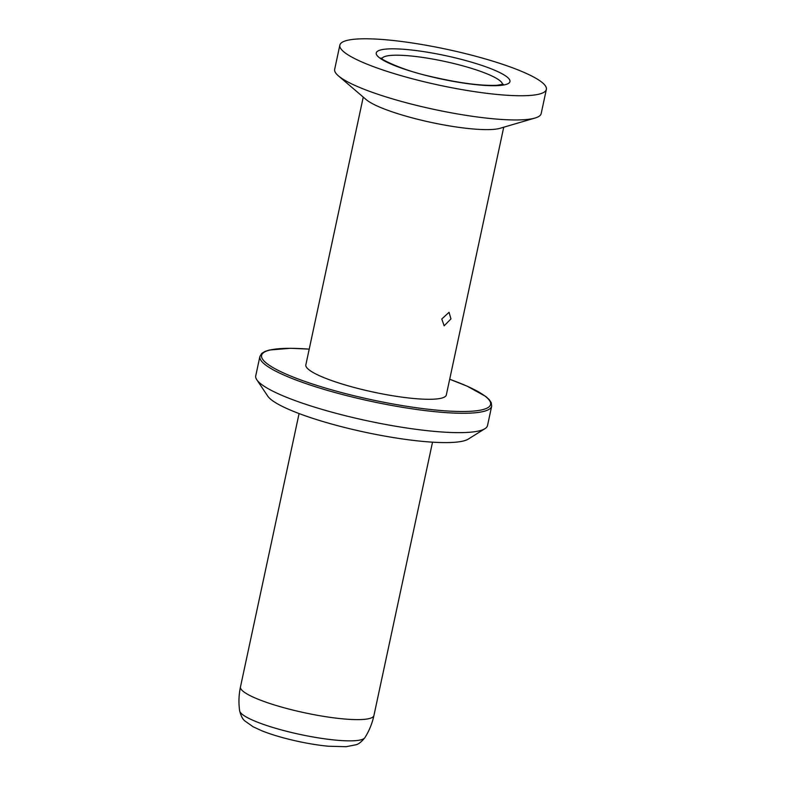 <?xml version="1.0" encoding="UTF-8"?>
<svg xmlns="http://www.w3.org/2000/svg" width="786" height="786" viewBox="0 0 786 786"><rect width="100%" height="100%" fill="white"/><g stroke="black" fill="none" stroke-linecap="round" stroke-linejoin="round"><path stroke-width="1.18" d="M464.565 53.389A105.599 18.333 12.1 0 0 339.857 45.136A105.599 18.333 12.1 0 0 421.66 81.145A105.599 18.333 12.1 0 0 546.358 89.407A105.599 18.333 12.1 0 0 464.565 53.389M339.857 45.136L334.669 69.345A105.599 18.333 12.1 0 0 338.432 75.878A105.599 18.333 12.1 0 0 416.462 105.353A105.599 18.333 12.1 0 0 535.06 118.028A105.599 18.333 12.1 0 0 541.171 113.616L546.358 89.407M338.432 75.878L366.217 99.635A71.831 12.478 12.1 0 0 419.302 119.688A71.831 12.478 12.1 0 0 499.975 128.315L535.06 118.028M363.25 97.1L305.842 364.861A71.831 12.478 12.1 0 0 361.491 389.355A71.831 12.478 12.1 0 0 446.32 394.975L503.728 127.214M309.222 349.122L290.604 348.286L269.392 350.025L264.862 351.489L261.767 353.395L259.891 356.451L255.745 375.826A118.529 20.583 12.1 0 0 256.796 379.756A118.529 20.583 12.1 0 0 347.55 416.246A118.529 20.583 12.1 0 0 484.952 428.675A118.529 20.583 12.1 0 0 487.526 425.511L491.682 406.146L491.23 402.619L489.236 399.632L485.836 396.527L467.218 386.191L449.69 379.245M256.796 379.756L267.751 396.124A104.155 18.088 12.1 0 0 347.51 428.193A104.155 18.088 12.1 0 0 468.25 439.109L484.952 428.675M450.938 318.939L444.159 325.807L441.781 318.978L449.061 312.297L450.938 318.939M299.083 413.554L240.477 686.905A68.244 11.849 12.1 0 0 293.335 710.18A68.244 11.849 12.1 0 0 373.93 715.515L432.526 442.164M240.477 686.905A68.244 68.244 0 0 0 239.642 710.819A64.177 11.142 12.1 0 0 289.376 731.982A64.177 11.142 12.1 0 0 364.891 737.671A68.244 68.244 0 0 0 373.93 715.515M502.431 84.515A61.632 10.699 12.1 0 0 454.652 63.725A61.632 10.699 12.1 0 0 381.927 58.675M457 58.282A68.382 11.878 12.1 0 0 377.653 51.159A68.382 11.878 12.1 0 0 429.215 76.252A68.382 11.878 12.1 0 0 508.562 83.375A68.382 11.878 12.1 0 0 457 58.282M309.212 349.161A117.085 20.328 12.1 0 0 263.968 360.912A117.085 20.328 12.1 0 0 352.295 395.309A117.085 20.328 12.1 0 0 479.077 410.4A117.085 20.328 12.1 0 0 449.69 379.274M259.891 356.451A118.529 20.583 12.1 0 0 351.706 396.881A118.529 20.583 12.1 0 0 491.682 406.146M239.642 710.819C241.017 716.085 242.805 719.485 244.996 721.037L253.043 726.736L261.807 730.784C269.696 733.928 278.991 736.816 289.7 739.459C303.317 742.78 316.188 745.04 328.293 746.228L346.145 746.7L355.812 744.794C358.455 744.273 361.472 741.905 364.891 737.671M381.308 58.085C377.535 57.152 398.217 69.217 429.451 76.203C458.12 82.943 480.61 85.979 496.919 85.301L503.237 84.23"/></g></svg>
